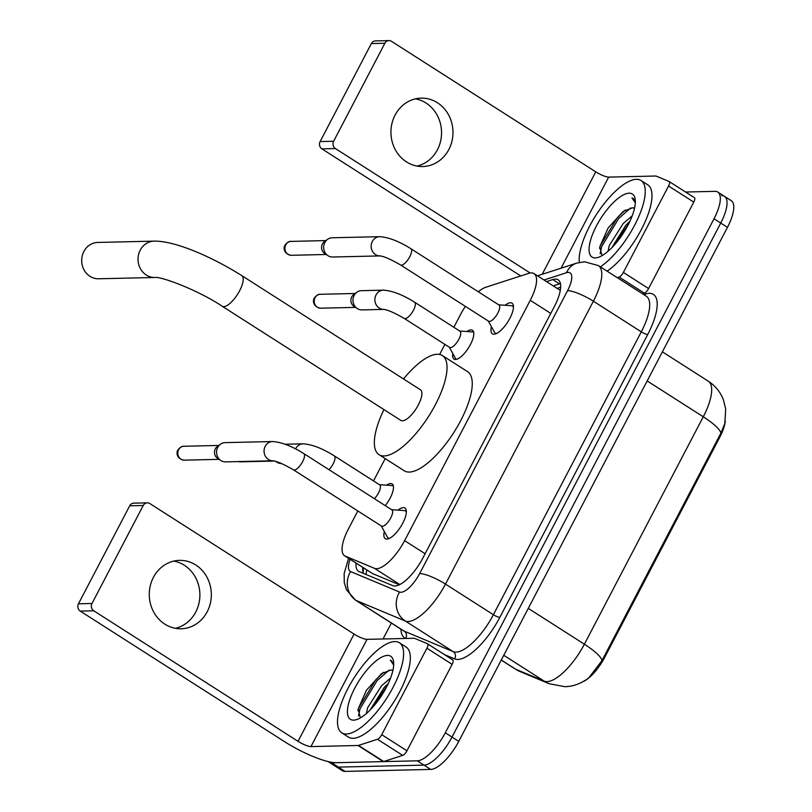 <?xml version="1.0" encoding="UTF-8"?>
<svg xmlns="http://www.w3.org/2000/svg" width="812" height="812" viewBox="0 0 812 812"><rect width="100%" height="100%" fill="white"/><g stroke="black" fill="none" stroke-linecap="round" stroke-linejoin="round"><path stroke-width="1.22" d="M466.93 331.519A17.103 6.161 122.6 0 1 470.96 329.895A17.103 6.161 122.6 0 1 472.432 330.271A17.103 6.161 122.6 0 1 469.468 346.277A17.103 6.161 122.6 0 1 455.491 359.483A17.103 6.161 122.6 0 1 454.009 359.107A17.103 6.161 122.6 0 1 452.832 353.585M386.603 485.17A17.103 6.161 122.6 0 1 390.633 483.546A17.103 6.161 122.6 0 1 392.115 483.922A17.103 6.161 122.6 0 1 385.243 505.632M505.084 305.271A18.199 6.547 122.6 0 1 510.433 302.754A18.199 6.547 122.6 0 1 512.007 303.15A18.199 6.547 122.6 0 1 508.85 320.172A18.199 6.547 122.6 0 1 493.98 334.229A18.199 6.547 122.6 0 1 492.407 333.823A18.199 6.547 122.6 0 1 491.422 326.657M397.981 510.129A18.199 6.547 122.6 0 1 403.331 507.622A18.199 6.547 122.6 0 1 404.904 508.018A18.199 6.547 122.6 0 1 401.747 525.039A18.199 6.547 122.6 0 1 386.877 539.087A18.199 6.547 122.6 0 1 385.304 538.691A18.199 6.547 122.6 0 1 384.32 531.515M357.828 510.951L348.358 529.069A32.074 11.551 -57.4 0 0 344.603 555.794A32.074 11.551 -57.4 0 0 345.252 556.129L374.484 568.329A32.074 11.551 -57.4 0 0 376.606 568.704A32.074 11.551 -57.4 0 0 404.63 540.65L530.266 300.318A32.074 11.551 -57.4 0 0 534.022 273.603A32.074 11.551 -57.4 0 0 528.683 273.37L485.82 287.245A32.074 11.551 -57.4 0 0 478.258 291.762M582.874 681.755A28.867 10.394 -57.4 0 0 604.717 657.344L719.736 437.313A28.867 10.394 -57.4 0 0 725.289 421.286M344.603 555.794L372.576 573.587L399.362 584.772M465.398 306.388A32.074 11.551 -57.4 0 0 460.363 314.823L453.847 327.277M444.895 344.4L439.637 354.458M385.192 458.607L373.52 480.927M588.883 677.736L601.966 660.613L720.863 433.192L724.791 423.61L725.695 409.035L723.39 399.717C720.346 391.942 715.311 385.761 708.277 381.173L662.389 351.85M721.726 195.641A32.074 11.551 122.6 0 1 724.497 196.352A32.074 11.551 122.6 0 1 720.741 223.067L452.02 737.073A32.074 11.551 122.6 0 1 424.006 765.127L338.381 767.107A32.074 11.551 122.6 0 1 335.61 766.396A32.074 11.551 122.6 0 0 338.381 767.107L424.006 765.127A32.074 11.551 122.6 0 0 452.02 737.073L720.741 223.067A32.074 11.551 122.6 0 0 724.497 196.352L731.216 200.645A32.074 11.551 122.6 0 1 727.461 227.36L458.75 741.376A32.074 11.551 122.6 0 1 430.725 769.421L345.11 771.4A32.074 11.551 122.6 0 1 342.339 770.7L328.89 762.103A32.074 11.551 122.6 0 1 328.271 761.626M356.032 563.092A32.074 11.551 -57.4 0 0 358.508 571.272A32.074 11.551 -57.4 0 0 359.158 571.607L392.775 585.645A32.074 11.551 -57.4 0 0 394.906 586.01A32.074 11.551 -57.4 0 0 422.92 557.966L554.373 306.52A32.074 11.551 -57.4 0 0 558.128 279.795A32.074 11.551 -57.4 0 0 552.789 279.572L546.527 281.591M685.602 192.028L714.996 191.348A32.074 11.551 122.6 0 1 717.767 192.048A32.074 11.551 122.6 0 1 714.012 218.773L445.301 732.779A32.074 11.551 122.6 0 1 417.277 760.824L331.661 762.803A32.074 11.551 122.6 0 1 328.89 762.103M383.041 638.983L391.364 623.058M553.256 285.895L559.509 283.865A32.074 11.551 122.6 0 1 560.422 283.611M363.451 573.404A32.074 11.551 122.6 0 1 362.751 567.385M394.723 641.561A53.46 19.244 122.6 0 1 399.342 642.739A53.46 19.244 122.6 0 1 390.075 692.737A53.46 19.244 122.6 0 1 346.389 734.007A53.46 19.244 122.6 0 1 341.771 732.84A53.46 19.244 122.6 0 1 351.048 682.831A53.46 19.244 122.6 0 1 394.723 641.561M399.342 642.739L406.071 647.032A53.46 19.244 122.6 0 1 396.794 697.041A53.46 19.244 122.6 0 1 353.118 738.311A53.46 19.244 122.6 0 1 348.5 737.134L341.771 732.84M392.876 670.438L390.897 670.052L381.589 673.574L366.476 690.21L358.122 709.069L360.315 717.615M353.646 720.142A37.423 13.469 122.6 0 1 354.783 688.15A37.423 13.469 122.6 0 1 387.476 655.426A37.423 13.469 122.6 0 1 393.526 661.496A37.423 13.469 122.6 0 1 381.914 695.042A37.423 13.469 122.6 0 1 356.346 719.676A37.423 13.469 122.6 0 1 353.646 720.142M390.897 670.052A26.735 9.622 122.6 0 1 391.049 670.042A26.735 9.622 122.6 0 1 392.886 670.377M388.258 683.511L384.167 687.52L370.13 710.023M390.552 678.071L381.498 685.815L367.633 707.79L366.354 713.575M393.688 663.708L390.308 660.197L393.658 664.998M387.172 685.785L372.028 708.013M383.538 672.306L375.804 679.715L358.62 708.054L357.889 710.642M383.173 693.012L377.103 701.923M389.121 670.113L377.144 680.568L359.96 708.906L358.498 716.011M391.628 660.806L390.308 660.197M173.809 561.082A34.216 31.029 -91.3 0 1 195.763 612.015A34.216 31.029 -91.3 0 1 175.362 628.315M153.407 577.373A34.216 31.029 88.7 0 0 153.651 611.943A34.216 31.029 88.7 0 0 181.096 628.772A34.216 31.029 88.7 0 0 207.202 611.751A34.216 31.029 88.7 0 0 206.958 577.19A34.216 31.029 88.7 0 0 179.513 560.361A34.216 31.029 88.7 0 0 153.407 577.373M427.64 643.855L452.649 659.841A5.349 1.928 122.6 0 1 452.761 659.902A5.349 1.928 122.6 0 1 452.132 664.348L426.919 648.24L381.721 734.677L406.944 750.795A5.349 1.928 122.6 0 1 402.701 755.383L383.711 761.534A5.349 1.928 122.6 0 1 383.284 761.615L336.168 762.701A42.772 9.379 27.6 0 1 284.515 741.63L80.246 611.111A5.349 4.852 -91.3 0 1 78.459 603.803L91.979 603.489A5.349 4.852 88.7 0 0 93.766 610.797L298.034 741.326A10.688 2.345 -152.4 0 0 310.945 746.593L358.062 745.497A5.349 1.928 -57.4 0 0 358.498 745.416L377.489 739.275A5.349 1.928 -57.4 0 0 381.721 734.677M452.132 664.348L406.944 750.795M426.919 648.24A5.349 1.928 -57.4 0 0 427.538 643.784A5.349 1.928 -57.4 0 0 427.437 643.723L414.485 638.323A5.349 1.928 -57.4 0 0 414.13 638.262L367.014 639.348A10.688 2.345 -152.4 0 1 354.093 634.081L149.834 503.562A5.349 4.852 88.7 0 0 143.216 505.5L129.697 505.815L78.459 603.803M129.697 505.815A5.349 4.852 -91.3 0 1 133.777 503.156L147.297 502.841M143.216 505.5L91.979 603.489M579.311 262.408A53.46 19.244 122.6 0 1 598.708 211.079A53.46 19.244 122.6 0 1 636.375 179.32A53.46 19.244 122.6 0 1 640.993 180.497A53.46 19.244 122.6 0 1 637.217 220.032A53.46 19.244 122.6 0 1 600.372 266.864M640.993 180.497L647.722 184.791A53.46 19.244 122.6 0 1 643.946 224.335A53.46 19.244 122.6 0 1 607.092 271.157M632.548 207.811A26.735 9.622 122.6 0 1 632.7 207.801L623.24 211.333L608.137 227.969L599.774 246.828L601.966 255.374M595.297 257.901A37.423 13.469 122.6 0 1 596.434 225.909A37.423 13.469 122.6 0 1 629.127 193.185A37.423 13.469 122.6 0 1 635.177 199.255A37.423 13.469 122.6 0 1 623.565 232.8A37.423 13.469 122.6 0 1 597.997 257.434A37.423 13.469 122.6 0 1 595.297 257.901M629.909 221.27L625.819 225.289L611.781 247.782M632.203 215.83L623.149 223.584L609.284 245.559L608.005 251.334M634.527 208.197L632.721 207.821A26.735 9.622 122.6 0 1 634.537 208.136M635.339 201.467L633.187 198.504L631.959 197.966L635.309 202.756M628.823 223.544L613.679 245.782M625.189 210.064L617.455 217.484L600.271 245.813L599.54 248.411M624.824 230.77L618.754 239.682M630.782 207.872L618.795 218.337L601.611 246.665L600.149 253.77M633.279 198.564L631.959 197.966M97.755 242.443A18.179 16.484 88.7 0 0 83.88 251.476A18.179 16.484 88.7 0 0 84.012 269.848A18.179 16.484 88.7 0 0 98.587 278.78L154.919 277.481A18.179 16.484 -91.3 0 1 140.344 268.539A18.179 16.484 -91.3 0 1 140.212 250.177A18.179 16.484 -91.3 0 1 154.077 241.134L97.755 242.443M154.919 277.481C161.334 276.354 198.92 290.513 222.183 306.225L400.895 420.423A18.179 6.547 -57.4 0 0 402.468 420.819A18.179 6.547 -57.4 0 0 417.317 406.792A18.179 6.547 -57.4 0 0 420.474 389.79L241.763 275.593C211.902 256.795 174.753 240.636 154.077 241.134M403.503 378.94A58.809 21.173 122.6 0 1 437.272 354.255A58.809 21.173 122.6 0 1 442.347 355.544A58.809 21.173 122.6 0 1 432.146 410.557A58.809 21.173 122.6 0 1 384.106 455.948A58.809 21.173 122.6 0 1 379.021 454.659A58.809 21.173 122.6 0 1 383.934 409.583M442.347 355.544L467.57 371.663A58.809 21.173 122.6 0 1 457.369 426.665A58.809 21.173 122.6 0 1 409.319 472.066A58.809 21.173 122.6 0 1 404.244 470.767L379.021 454.659M381.234 525.912L387.375 537.087A16.037 5.775 -57.4 0 0 388.156 537.94A16.037 5.775 -57.4 0 0 389.537 538.295A16.037 5.775 -57.4 0 0 389.598 538.295M406.345 512.078A16.037 5.775 -57.4 0 0 405.421 510.91A16.037 5.775 -57.4 0 0 404.325 510.565L391.597 509.692M382.35 526.308A9.622 3.461 -57.4 0 0 390.217 518.878A9.622 3.461 -57.4 0 0 391.881 509.875L303.789 453.583A9.622 3.461 -57.4 0 1 302.927 461.074A9.622 3.461 -57.4 0 1 294.259 470.016A9.622 3.461 -57.4 0 1 293.426 469.803L381.518 526.095A9.622 3.461 -57.4 0 0 382.35 526.308M273.005 460.78L225.503 461.876A9.622 8.729 -91.3 0 1 220.935 460.577A9.622 8.729 -91.3 0 1 220.783 460.475A9.622 8.729 -91.3 0 1 217.717 447.422A9.622 8.729 -91.3 0 1 220.407 444.255A9.622 8.729 -91.3 0 1 225.066 442.631L272.558 441.535C281.49 442.124 291.904 446.133 303.789 453.583M217.636 458.374A6.953 6.303 -91.3 0 1 217.525 458.293A6.953 6.303 -91.3 0 1 215.312 448.874A6.953 6.303 -91.3 0 1 217.251 446.58L220.407 444.255M488.337 321.044L494.478 332.23A16.037 5.775 -57.4 0 0 495.249 333.082A16.037 5.775 -57.4 0 0 496.639 333.427A16.037 5.775 -57.4 0 0 496.7 333.427M513.448 307.21A16.037 5.775 -57.4 0 0 512.524 306.053A16.037 5.775 -57.4 0 0 511.428 305.698L498.7 304.825M489.453 321.44A9.622 3.461 -57.4 0 0 497.309 314.011A9.622 3.461 -57.4 0 0 498.984 305.007L410.892 248.716A9.622 3.461 -57.4 0 1 410.03 256.216A9.622 3.461 -57.4 0 1 401.361 265.148A9.622 3.461 -57.4 0 1 400.529 264.935L488.621 321.227A9.622 3.461 -57.4 0 0 489.453 321.44M379.661 236.678A9.622 8.729 -91.3 0 0 372.606 240.951A9.622 8.729 -91.3 0 0 372.322 241.458A9.622 8.729 -91.3 0 0 372.373 251.152A9.622 8.729 -91.3 0 0 380.046 255.912L332.605 257.008A9.622 8.729 -91.3 0 1 328.038 255.709A9.622 8.729 -91.3 0 1 327.886 255.607A9.622 8.729 -91.3 0 1 324.82 242.555A9.622 8.729 -91.3 0 1 327.51 239.388A9.622 8.729 -91.3 0 1 332.159 237.774L379.661 236.678C388.593 237.256 399.007 241.276 410.892 248.716M324.739 253.506A6.953 6.303 -91.3 0 1 324.627 253.435A6.953 6.303 -91.3 0 1 322.415 244.006A6.953 6.303 -91.3 0 1 324.353 241.712L327.51 239.388M393.211 485.901L393.343 485.972A16.037 5.775 -57.4 0 0 393.211 485.901A16.037 5.775 -57.4 0 0 392.115 485.556L379.387 484.673M374.383 498.69A9.622 3.461 -57.4 0 0 379.6 490.56A9.622 3.461 -57.4 0 0 379.671 484.855L334.28 455.857A9.622 3.461 -57.4 0 1 333.417 463.347A9.622 3.461 -57.4 0 1 328.982 469.681M281.612 463.55L281.602 463.55A9.622 8.729 -91.3 0 1 277.024 462.251A9.622 8.729 -91.3 0 1 276.872 462.15A9.622 8.729 -91.3 0 1 275.968 461.46M473.538 332.25L473.67 332.331A16.037 5.775 -57.4 0 0 473.538 332.25A16.037 5.775 -57.4 0 0 472.442 331.905L459.714 331.032M404.244 318.426L449.635 347.424A9.622 3.461 -57.4 0 0 450.467 347.637A9.622 3.461 -57.4 0 0 458.333 340.208A9.622 3.461 -57.4 0 0 459.998 331.205L414.607 302.206A9.622 3.461 -57.4 0 1 413.744 309.697A9.622 3.461 -57.4 0 1 405.076 318.629A9.622 3.461 -57.4 0 1 404.244 318.426C394.48 312.813 387.649 309.808 383.751 309.402A9.622 8.729 -91.3 0 1 376.088 304.642A9.622 8.729 -91.3 0 1 376.037 294.949A9.622 8.729 -91.3 0 1 376.321 294.431A9.622 8.729 -91.3 0 1 383.376 290.158L361.482 290.666A9.622 8.729 -91.3 0 0 356.823 292.279A9.622 8.729 -91.3 0 0 354.133 295.456A9.622 8.729 -91.3 0 0 357.199 308.509A9.622 8.729 -91.3 0 0 357.351 308.611A9.622 8.729 -91.3 0 0 361.919 309.91L383.822 309.402M354.052 306.398A6.953 6.303 -91.3 0 1 353.941 306.327A6.953 6.303 -91.3 0 1 351.728 296.898A6.953 6.303 -91.3 0 1 353.667 294.614L356.823 292.279M449.351 347.242L455.491 358.427A16.037 5.775 -57.4 0 0 456.273 359.28A16.037 5.775 -57.4 0 0 456.405 359.361L456.273 359.28M415.46 98.841A34.216 31.029 -91.3 0 1 437.424 149.773A34.216 31.029 -91.3 0 1 417.013 166.074M395.058 115.142A34.216 31.029 88.7 0 0 395.302 149.702A34.216 31.029 88.7 0 0 422.747 166.531A34.216 31.029 88.7 0 0 448.853 149.51A34.216 31.029 88.7 0 0 448.62 114.949A34.216 31.029 88.7 0 0 421.164 98.12A34.216 31.029 88.7 0 0 395.058 115.142M669.291 181.614L694.301 197.6A5.349 1.928 122.6 0 1 694.412 197.661A5.349 1.928 122.6 0 1 693.783 202.107L668.57 185.999L623.383 272.436L648.595 288.554A5.349 1.928 122.6 0 1 644.352 293.152L642.465 293.761M693.783 202.107L648.595 288.554M520.756 275.938L321.907 148.87A5.349 4.852 -91.3 0 1 320.121 141.562L333.63 141.258A5.349 4.852 88.7 0 0 335.417 148.566L530.175 273.005M668.57 185.999A5.349 1.928 -57.4 0 0 669.2 181.543A5.349 1.928 -57.4 0 0 669.088 181.492L656.137 176.082A5.349 1.928 -57.4 0 0 655.781 176.021L608.665 177.107A10.688 2.345 -152.4 0 1 595.754 171.839L391.485 41.321A5.349 4.852 88.7 0 0 384.868 43.259L371.348 43.574L320.121 141.562M371.348 43.574A5.349 4.852 -91.3 0 1 375.428 40.915L388.948 40.6M384.868 43.259L333.63 141.258M617.242 277.643L619.14 277.034A5.349 1.928 -57.4 0 0 623.383 272.436M399.839 584.538L374.484 568.329M719.736 437.313L718.914 436.785M604.717 657.344L603.884 656.817M366.709 569.912A32.074 29.871 112.7 0 0 366.121 574.51M425.123 553.754L404.63 540.65M372.576 573.587L345.252 556.129M550.769 313.412L530.266 300.318M501.278 660.014L515.681 669.22A37.423 34.845 112.7 0 0 520.665 671.818L514.828 668.773A42.772 15.398 -57.4 0 0 515.681 669.22L544.182 681.116A42.772 15.398 -57.4 0 0 547.024 681.613A42.772 15.398 -57.4 0 0 584.386 644.21A37.423 8.211 27.6 0 1 601.966 660.613M588.883 677.746C581.098 683.613 573.079 686.587 564.807 686.668L549.166 683.724A37.423 34.845 112.7 0 1 544.182 681.116L503.755 655.284M720.863 433.192A37.423 8.211 -152.4 0 0 703.273 416.789A42.772 15.398 -57.4 0 0 708.277 381.173M528.277 608.371L584.386 644.21L703.273 416.789L647.174 380.95M727.461 227.36L714.012 218.773M458.75 741.376L445.301 732.779M430.725 769.421L417.277 760.824M345.11 771.4L331.661 762.803M350.104 559.306A21.386 7.694 -57.4 0 0 350.591 571.577L399.565 592.029A21.386 7.694 -57.4 0 0 400.976 592.273A21.386 7.694 -57.4 0 0 419.662 573.577L567.547 290.686A21.386 7.694 -57.4 0 0 568.207 272.396A21.386 7.694 -57.4 0 0 566.492 272.72L544.02 279.988M567.547 290.686A21.386 4.689 -152.4 0 1 593.379 301.211L445.483 584.102A42.772 15.398 122.6 0 1 408.121 621.505A42.772 15.398 122.6 0 1 405.289 621.007L453.197 651.63A42.772 15.398 -57.4 0 0 456.039 652.117A42.772 15.398 -57.4 0 0 493.402 614.725L641.287 331.834A42.772 15.398 -57.4 0 0 646.291 296.207L598.373 265.595A42.772 15.398 122.6 0 1 593.379 301.211L641.287 331.834A5.349 1.177 27.6 0 0 647.743 334.463L499.857 617.353A5.349 1.177 27.6 0 1 493.402 614.725L445.483 584.102A21.386 4.689 -152.4 0 0 419.662 573.577M598.373 265.595L584.518 261.768L576.723 263.118A21.386 18.28 72.1 0 0 566.492 272.72M499.857 617.353A48.111 17.326 122.6 0 1 457.826 659.425A48.111 17.326 122.6 0 1 454.639 658.877L444.6 654.685M405.726 638.455L405.665 638.425A48.111 17.326 122.6 0 1 400.895 629.148M643.733 294.573L645.367 294.045A48.111 17.326 122.6 0 1 647.743 334.463M399.565 592.029A21.386 19.914 112.7 0 0 405.289 621.007L356.326 600.565L404.234 631.178L453.197 651.63A5.349 4.973 -67.3 0 1 454.639 658.877M350.591 571.577A21.386 19.914 112.7 0 0 356.326 600.565A42.772 15.398 122.6 0 1 355.463 600.119L403.371 630.731A42.772 15.398 -57.4 0 0 404.234 631.178A5.349 4.973 -67.3 0 1 405.665 638.425M645.367 294.045A5.349 4.567 -107.9 0 1 644.667 295.172M559.509 283.865L552.789 279.572M354.093 634.081L298.034 741.326M367.014 639.348L310.945 746.593M383.284 761.615L358.062 745.497M93.766 610.797L80.246 611.111M358.498 745.416L383.711 761.534M402.701 755.383L377.489 739.275M222.183 306.225A18.179 6.547 -57.4 0 0 223.757 306.632A18.179 6.547 -57.4 0 0 239.641 290.737A18.179 6.547 -57.4 0 0 241.763 275.593M183.938 446.265C182.132 445.95 180.132 447.199 177.94 449.99C175.91 452.842 177.036 459.196 184.253 460.16A6.953 6.303 -91.3 0 1 178.681 456.74A6.953 6.303 -91.3 0 1 178.63 449.716A6.953 6.303 -91.3 0 1 183.938 446.265L218.783 445.453M177.94 449.99A6.953 1.522 27.6 0 1 178.63 449.716M293.426 469.803C283.662 464.19 276.831 461.186 272.933 460.78A9.622 8.729 -91.3 0 1 265.27 456.019A9.622 8.729 -91.3 0 1 265.219 446.326A9.622 8.729 -91.3 0 1 265.504 445.808A9.622 8.729 -91.3 0 1 272.558 441.535M291.031 241.397C289.234 241.093 287.235 242.331 285.042 245.122C283.012 247.985 284.139 254.329 291.356 255.293A6.953 6.303 -91.3 0 1 285.783 251.872A6.953 6.303 -91.3 0 1 285.733 244.848A6.953 6.303 -91.3 0 1 291.031 241.397L325.876 240.596M285.042 245.122A6.953 1.522 27.6 0 1 285.733 244.848M238.322 461.581L240.342 461.835A6.953 6.303 -91.3 0 1 238.505 461.581M295.568 448.874A9.622 8.729 -91.3 0 1 295.71 448.589A9.622 8.729 -91.3 0 1 295.994 448.082A9.622 8.729 -91.3 0 1 303.049 443.809L285.073 444.225M320.354 294.289C318.548 293.985 316.548 295.223 314.356 298.014C312.326 300.876 313.452 307.22 320.669 308.184A6.953 6.303 -91.3 0 1 315.097 304.764A6.953 6.303 -91.3 0 1 315.046 297.75A6.953 6.303 -91.3 0 1 320.354 294.289L355.199 293.487M314.356 298.014A6.953 1.522 27.6 0 1 315.046 297.75M595.754 171.839L542.193 274.283M608.665 177.107L561.051 268.183M335.417 148.566L321.907 148.87M644.352 293.152L619.14 277.034M363.421 567.811L363.126 572.49M560.656 287.225L557.123 288.361M560.29 290.392L534.022 273.603M549.166 683.724L520.665 671.818M514.828 668.773L501.237 660.085M717.767 192.048L724.497 196.352M576.723 263.118L537.483 275.816M348.602 558.341L344.156 573.445L344.258 582.508L346.46 589.796L355.463 600.119M427.538 643.784L452.761 659.902M405.421 510.91L406.355 511.509M388.156 537.94L389.08 538.539M217.525 458.293L220.783 460.475M184.253 460.16L219.098 459.348M512.524 306.053L513.458 306.642M495.249 333.082L496.183 333.671M380.107 255.912L380.036 255.912C383.934 256.318 390.765 259.332 400.529 264.935M324.627 253.435L327.886 255.607M291.356 255.293L326.201 254.491M303.049 443.809C311.991 444.387 322.394 448.407 334.28 455.857M275.725 461.389L276.872 462.15M240.342 461.835L274.446 461.043M383.376 290.158C392.308 290.747 402.722 294.756 414.607 302.206M353.941 306.327L357.199 308.509M320.669 308.184L355.514 307.383M669.2 181.543L694.412 197.661"/></g></svg>
